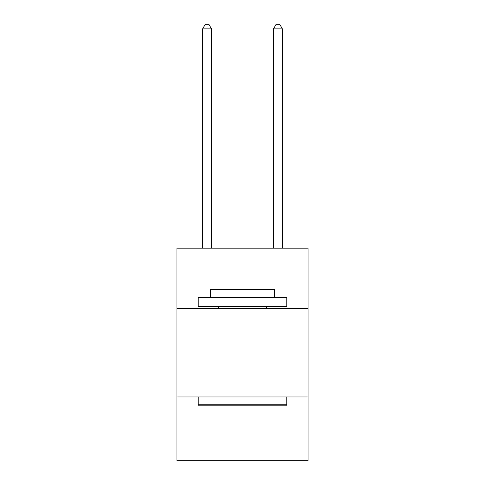 <?xml version="1.0" encoding="UTF-8"?>
<svg xmlns="http://www.w3.org/2000/svg" width="485" height="485" viewBox="0 0 485 485"><rect width="100%" height="100%" fill="white"/><g stroke="black" fill="none" stroke-linecap="round" stroke-linejoin="round"><path stroke-width="0.73" d="M308.048 308.399L308.048 248.168L176.952 248.168L176.952 308.399L308.048 308.399L308.048 460.75L176.952 460.75L176.952 308.399M308.048 396.979L176.952 396.979M199.274 405.836L198.213 404.769L286.787 404.769L285.726 405.836L199.274 405.836M286.787 297.772L286.787 306.629L198.213 306.629L198.213 297.772L286.787 297.772M210.611 297.772L210.611 289.624L274.389 289.624L274.389 297.772M286.787 396.979L286.787 404.769M198.213 396.979L198.213 404.769M266.592 306.629L266.592 308.399M218.408 306.629L218.408 308.399M211.496 248.168L211.496 28.857L202.639 28.857L202.639 248.168M202.639 28.857L205.3 24.25L208.841 24.25L211.496 28.857M282.361 248.168L282.361 28.857L273.504 28.857L273.504 248.168M273.504 28.857L276.159 24.25L279.7 24.25L282.361 28.857"/></g></svg>
